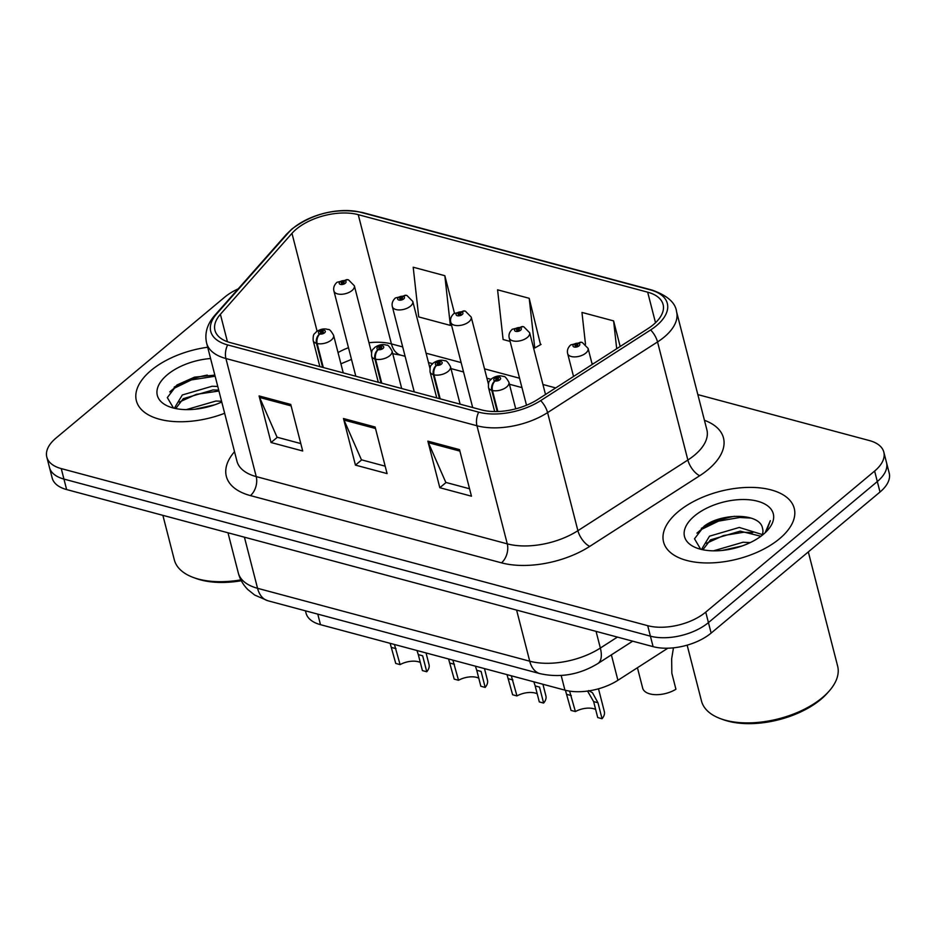 <?xml version="1.0" encoding="UTF-8"?>
<svg xmlns="http://www.w3.org/2000/svg" width="936" height="936" viewBox="0 0 936 936"><rect width="100%" height="100%" fill="white"/><g stroke="black" fill="none" stroke-linecap="round" stroke-linejoin="round"><path stroke-width="1.4" d="M667.836 648.203L617.912 680.285A42.167 21.844 165.6 0 1 564.934 690.148L320.486 624.675A42.167 21.844 165.6 0 1 306.037 613.127L305.44 610.822M151.094 370.41A67.462 34.948 -14.4 0 0 136.375 400.748A67.462 34.948 -14.4 0 0 224.652 413.279A67.462 34.948 -14.4 0 1 136.375 400.748A67.462 34.948 -14.4 0 1 151.094 370.41A67.462 34.948 -14.4 0 1 207.698 347.244A67.462 34.948 -14.4 0 0 151.094 370.41M678.272 511.618A67.462 34.948 -14.4 0 0 663.554 541.956A67.462 34.948 -14.4 0 0 710.588 562.922A67.462 34.948 -14.4 0 0 779.524 538.738A67.462 34.948 -14.4 0 0 794.243 508.4A67.462 34.948 -14.4 0 0 747.209 487.434A67.462 34.948 -14.4 0 0 678.272 511.618A67.462 34.948 -14.4 0 0 663.554 541.956A67.462 34.948 -14.4 0 0 710.588 562.922A67.462 34.948 -14.4 0 0 779.524 538.738A67.462 34.948 -14.4 0 0 794.243 508.4A67.462 34.948 -14.4 0 0 747.209 487.434A67.462 34.948 -14.4 0 0 678.272 511.618M296.349 229.121A44.975 23.295 165.6 0 1 358.242 214.66L647.677 292.184A44.975 23.295 165.6 0 1 663.097 304.504A44.975 23.295 165.6 0 1 647.887 328.676L537.919 399.356A44.975 23.295 165.6 0 1 481.42 409.874L230.373 342.635A44.975 23.295 165.6 0 1 214.952 330.314A44.975 23.295 165.6 0 1 220.393 314.309L291.974 233.345A44.975 23.295 165.6 0 1 296.349 229.121M293.073 228.244A49.339 25.564 -14.4 0 0 288.276 232.877L216.696 313.841A49.339 25.564 -14.4 0 0 227.647 344.916L478.694 412.156A49.339 25.564 -14.4 0 0 540.669 400.608L650.637 329.94A49.339 25.564 -14.4 0 0 650.403 289.903L360.968 212.378A49.339 25.564 -14.4 0 0 293.073 228.244M238.2 288.861A42.167 21.844 -14.4 0 0 224.874 297.028L55.996 438.083A42.167 21.844 -14.4 0 0 46.8 457.049L52.182 478.003A42.167 21.844 -14.4 0 0 66.632 489.563L653.094 646.647A42.167 21.844 -14.4 0 0 711.126 633.087L880.004 492.032L877.313 481.549A42.167 21.844 -14.4 0 0 886.509 462.583A42.167 21.844 -14.4 0 1 877.313 481.549L708.435 622.604L877.313 481.549L874.622 471.065A42.167 21.844 -14.4 0 0 883.818 452.1A42.167 21.844 -14.4 0 0 869.368 440.552L697.835 394.606M653.094 646.647L650.403 636.164A42.167 21.844 -14.4 0 0 708.435 622.604A42.167 21.844 -14.4 0 1 650.403 636.164L63.94 479.08L650.403 636.164L647.712 625.681A42.167 21.844 -14.4 0 0 705.744 612.121L874.622 471.065M49.491 467.532A42.167 21.844 -14.4 0 0 63.94 479.08A42.167 21.844 -14.4 0 1 49.491 467.532M540.54 344.705L529.214 298.303L497.578 289.821L503.1 339.522L510.108 341.406M46.8 457.049A42.167 21.844 -14.4 0 0 61.249 468.597L647.712 625.681M290.733 404.41L302.702 450.988L271.054 442.517L259.096 395.928L290.733 404.41M459.506 449.619L471.463 496.197L439.815 487.714L427.857 441.137L459.506 449.619M375.125 427.015L387.083 473.593L355.434 465.11L343.477 418.532L375.125 427.015M454.451 313.139L444.834 275.699L413.197 267.216L418.72 316.918L450.356 325.4L451.433 324.792M620.17 346.484L613.595 320.896L581.958 312.425L585.491 344.237M355.434 465.11L361.694 459.88M385.176 466.175L361.436 459.81L344.003 420.065A11.244 7.078 -75 0 1 343.477 418.532M439.815 487.714L446.086 482.485M469.556 488.779L445.817 482.414L428.384 442.67A11.244 7.078 -75 0 1 427.857 441.137M271.054 442.517L277.313 437.287M300.795 443.57L277.056 437.217L259.611 397.461A11.244 7.078 -75 0 1 259.096 395.928M529.214 298.303L534.749 348.005L533.485 347.665M534.749 348.005L541.055 344.413M444.834 275.699L450.356 325.4M593.377 363.706L591.926 363.32M613.595 320.896L616.695 348.719M734.479 516.298A56.218 29.121 -14.4 0 0 701.333 528.372M207.301 375.09A56.218 29.121 -14.4 0 0 174.154 387.165M880.004 492.032A42.167 21.844 -14.4 0 0 889.2 473.066L883.818 452.1M348.133 279.782A7.032 4.247 102.9 0 0 347.782 279.677A7.032 4.247 102.9 0 0 344.717 280.706A3.51 1.825 -14.4 0 0 340.002 281.865A3.51 1.825 -14.4 0 0 340.447 284.404A3.51 1.825 -14.4 0 0 345.279 283.269A3.51 1.825 -14.4 0 0 344.951 280.765L343.559 281.841A1.404 0.725 165.6 0 1 344.003 282.216A1.404 0.725 165.6 0 1 343.699 282.847A1.404 0.725 165.6 0 1 342.26 283.351A1.404 0.725 165.6 0 1 341.277 282.918A1.404 0.725 165.6 0 1 341.581 282.286A1.404 0.725 165.6 0 1 343.477 281.818L344.717 280.706M343.793 282.754L343.559 281.841M344.951 280.765A7.032 4.598 -72.8 0 1 348.52 279.876L354.346 285.772A10.542 5.464 165.6 0 1 352.041 290.511A10.542 5.464 165.6 0 1 341.277 294.29A10.542 5.464 165.6 0 1 333.93 291.014C333.134 287.855 334.164 284.954 336.995 282.286L347.782 279.677M343.734 282.824L343.477 281.818M420.334 662.489A15.456 8.014 -14.4 0 0 400.093 664.618L395.752 663.46L390.136 643.336M426.757 671.755L422.417 670.597L418.31 654.627L422.651 655.785L426.757 671.755A21.083 10.916 165.6 0 0 429.027 664.583L426.044 652.942M418.31 654.627L416.976 650.52M394.442 644.483L400.093 664.618M323.306 367.52L317.152 343.535A7.032 4.247 -77.1 0 1 319.82 333.988A3.51 1.825 -14.4 0 0 324.535 332.83A3.51 1.825 -14.4 0 0 324.102 330.279A3.51 1.825 -14.4 0 0 319.258 331.414A3.51 1.825 -14.4 0 0 319.585 333.93L320.978 332.842A1.404 0.725 165.6 0 1 320.533 332.467A1.404 0.725 165.6 0 1 320.849 331.835A1.404 0.725 165.6 0 1 322.276 331.332A1.404 0.725 165.6 0 1 323.259 331.777A1.404 0.725 165.6 0 1 322.955 332.409A1.404 0.725 165.6 0 1 321.071 332.865L319.82 333.988M319.585 333.93A7.032 4.598 107.2 0 0 316.462 343.36A10.542 5.464 165.6 0 1 313.186 340.564L319.866 366.608M322.616 367.345L316.462 343.36M406.563 295.425A7.032 4.247 102.9 0 0 406.224 295.32A7.032 4.247 102.9 0 0 403.159 296.349A3.51 1.825 -14.4 0 0 398.443 297.508A3.51 1.825 -14.4 0 0 398.876 300.058A3.51 1.825 -14.4 0 0 403.709 298.923A3.51 1.825 -14.4 0 0 403.381 296.419L402 297.496A1.404 0.725 165.6 0 1 402.433 297.87A1.404 0.725 165.6 0 1 402.129 298.502A1.404 0.725 165.6 0 1 400.69 299.005A1.404 0.725 165.6 0 1 399.719 298.572A1.404 0.725 165.6 0 1 400.023 297.94A1.404 0.725 165.6 0 1 401.907 297.472L403.159 296.349M402.234 298.409L402 297.496M403.381 296.419A7.032 4.598 -72.8 0 1 406.961 295.519L412.776 301.415A10.542 5.464 165.6 0 1 410.483 306.166A10.542 5.464 165.6 0 1 399.707 309.933A10.542 5.464 165.6 0 1 392.36 306.657C391.576 303.51 392.594 300.596 395.425 297.94L406.224 295.32M402.164 298.467L401.907 297.472M465.005 311.08A7.032 4.247 102.9 0 0 464.654 310.974A7.032 4.247 102.9 0 0 461.588 312.004A3.51 1.825 -14.4 0 0 456.873 313.162A3.51 1.825 -14.4 0 0 457.306 315.713A3.51 1.825 -14.4 0 0 462.15 314.578A3.51 1.825 -14.4 0 0 461.822 312.062L460.43 313.15A1.404 0.725 165.6 0 1 460.875 313.525A1.404 0.725 165.6 0 1 460.57 314.157A1.404 0.725 165.6 0 1 459.131 314.66A1.404 0.725 165.6 0 1 458.149 314.215A1.404 0.725 165.6 0 1 458.453 313.583A1.404 0.725 165.6 0 1 460.348 313.127L461.588 312.004M460.664 314.063L460.43 313.15M461.822 312.062A7.032 4.598 -72.8 0 1 465.391 311.173L471.217 317.07A10.542 5.464 165.6 0 1 468.913 321.808A10.542 5.464 165.6 0 1 458.149 325.588A10.542 5.464 165.6 0 1 450.789 322.312C450.005 319.164 451.023 316.251 453.866 313.595L464.654 310.974M460.594 314.122L460.348 313.127M523.435 326.734A7.032 4.247 102.9 0 0 523.095 326.629A7.032 4.247 102.9 0 0 520.03 327.659A3.51 1.825 -14.4 0 0 515.303 328.817A3.51 1.825 -14.4 0 0 515.748 331.356A3.51 1.825 -14.4 0 0 520.58 330.232A3.51 1.825 -14.4 0 0 520.252 327.717L518.872 328.805A1.404 0.725 165.6 0 1 519.304 329.168A1.404 0.725 165.6 0 1 519 329.8A1.404 0.725 165.6 0 1 517.561 330.314A1.404 0.725 165.6 0 1 516.578 329.87A1.404 0.725 165.6 0 1 516.894 329.238A1.404 0.725 165.6 0 1 518.778 328.782L520.03 327.659M519.106 329.706L518.872 328.805M520.252 327.717A7.032 4.598 -72.8 0 1 523.832 326.828L529.647 332.725A10.542 5.464 165.6 0 1 527.354 337.463A10.542 5.464 165.6 0 1 516.578 341.242A10.542 5.464 165.6 0 1 509.231 337.966C508.447 334.807 509.465 331.906 512.296 329.25L523.095 326.629M519.035 329.776L518.778 328.782M637.428 667.742L642.669 688.124A21.083 10.916 165.6 0 0 655.399 694.664A21.083 10.916 165.6 0 0 675.932 689.247L671.837 673.265L671.65 658.85L673.464 647.829M581.876 342.389A7.032 4.247 102.9 0 0 581.525 342.284A7.032 4.247 102.9 0 0 578.46 343.313A3.51 1.825 -14.4 0 0 573.745 344.471A3.51 1.825 -14.4 0 0 574.178 347.01A3.51 1.825 -14.4 0 0 579.021 345.875A3.51 1.825 -14.4 0 0 578.694 343.372L577.301 344.448A1.404 0.725 165.6 0 1 577.746 344.822A1.404 0.725 165.6 0 1 577.43 345.454A1.404 0.725 165.6 0 1 576.003 345.957A1.404 0.725 165.6 0 1 575.02 345.524A1.404 0.725 165.6 0 1 575.324 344.893A1.404 0.725 165.6 0 1 577.208 344.425L578.46 343.313M577.535 345.361L577.301 344.448M578.694 343.372A7.032 4.598 -72.8 0 1 582.262 342.482L588.089 348.379A10.542 5.464 165.6 0 1 585.784 353.118A10.542 5.464 165.6 0 1 575.02 356.897A10.542 5.464 165.6 0 1 567.661 353.621C566.877 350.462 567.895 347.56 570.738 344.893L581.525 342.284M577.465 345.431L577.208 344.425M478.764 678.144A15.456 8.014 -14.4 0 0 458.535 680.273L454.194 679.115L448.578 658.979M485.187 687.41L480.847 686.252L476.752 670.281L481.092 671.44L485.187 687.41A21.083 10.916 165.6 0 0 487.457 680.226L484.474 668.596M476.752 670.281L475.406 666.175M452.884 660.137L458.535 680.273M381.736 383.175L375.582 359.19A7.032 4.247 -77.1 0 1 378.249 349.643A3.51 1.825 -14.4 0 0 382.976 348.485A3.51 1.825 -14.4 0 0 382.531 345.934A3.51 1.825 -14.4 0 0 377.699 347.069A3.51 1.825 -14.4 0 0 378.027 349.573L379.408 348.496A1.404 0.725 165.6 0 1 378.975 348.122A1.404 0.725 165.6 0 1 379.279 347.49A1.404 0.725 165.6 0 1 380.718 346.987A1.404 0.725 165.6 0 1 381.701 347.42A1.404 0.725 165.6 0 1 381.385 348.052A1.404 0.725 165.6 0 1 379.501 348.52L378.249 349.643M378.027 349.573A7.032 4.598 107.2 0 0 374.891 359.003A10.542 5.464 165.6 0 1 371.615 356.218L378.308 382.251M381.046 382.988L374.891 359.003M537.205 693.798A15.456 8.014 -14.4 0 0 516.965 695.928L512.624 694.758L507.008 674.634M543.629 703.065L539.288 701.906L535.181 685.924L539.522 687.094L543.629 703.065A21.083 10.916 165.6 0 0 545.899 695.881L542.915 684.251M535.181 685.924L533.848 681.817M511.313 675.792L516.965 695.928M440.177 398.83L434.023 374.845A7.032 4.247 -77.1 0 1 436.691 365.286A3.51 1.825 -14.4 0 0 441.406 364.127A3.51 1.825 -14.4 0 0 440.973 361.589A3.51 1.825 -14.4 0 0 436.129 362.723A3.51 1.825 -14.4 0 0 436.457 365.227L437.849 364.151A1.404 0.725 165.6 0 1 437.404 363.776A1.404 0.725 165.6 0 1 437.709 363.145A1.404 0.725 165.6 0 1 439.148 362.641A1.404 0.725 165.6 0 1 440.131 363.074A1.404 0.725 165.6 0 1 439.826 363.706A1.404 0.725 165.6 0 1 437.931 364.174L436.691 365.286M436.457 365.227A7.032 4.598 107.2 0 0 433.333 374.657A10.542 5.464 165.6 0 1 430.057 371.873L436.738 397.905M439.487 398.642L433.333 374.657M595.635 709.453A15.456 8.014 -14.4 0 0 575.406 711.571L571.065 710.412L565.438 690.288M588.615 690.592L592.476 692.745L597.964 702.749L602.059 718.719A21.083 10.916 165.6 0 0 604.328 711.535L598.49 688.802M602.059 718.719L597.718 717.549L593.623 701.579L587.539 691.072M569.591 691.119L575.406 711.571M497.847 411.512L492.453 390.499A7.032 4.247 -77.1 0 1 495.121 380.94A3.51 1.825 -14.4 0 0 499.836 379.782A3.51 1.825 -14.4 0 0 499.403 377.243A3.51 1.825 -14.4 0 0 494.571 378.366A3.51 1.825 -14.4 0 0 494.887 380.882L496.279 379.794A1.404 0.725 165.6 0 1 495.846 379.431A1.404 0.725 165.6 0 1 496.15 378.799A1.404 0.725 165.6 0 1 497.589 378.296A1.404 0.725 165.6 0 1 498.56 378.729A1.404 0.725 165.6 0 1 498.256 379.361A1.404 0.725 165.6 0 1 496.372 379.829L495.121 380.94M494.887 380.882A7.032 4.598 107.2 0 0 491.763 390.312A10.542 5.464 165.6 0 1 488.487 387.516L494.653 411.547M497.215 411.536L491.763 390.312M175.336 408.47L174.903 407.289L182.333 394.969L212.109 386.24L217.76 386.451M175.711 408.552L183.28 398.666L213.057 389.938L218.708 390.148M186.311 409.629L215.912 401.029L221.563 401.24M194.817 409.254L214.765 404.808M210.588 358.523A45.829 23.739 -14.4 0 0 167.322 374.763A45.829 23.739 -14.4 0 0 169.966 406.973A45.829 23.739 -14.4 0 0 221.762 402M214.859 375.114L194.512 377.161L176.916 385.012L167.322 397.601L173.417 407.932M162.887 515.338L174.307 559.822A70.282 36.41 -14.4 0 0 193.694 577.606L196.244 578.53A67.462 34.948 -14.4 0 0 241.312 580.741M193.694 577.606A70.282 36.41 -14.4 0 0 240.868 579.875M169.744 391.927L173.897 388.405L191.342 379.922L215.14 376.225M179.244 402.106L196.314 394.349L218.942 391.014M687.153 645.161L701.497 701.029A70.282 36.41 -14.4 0 0 720.884 718.813A70.282 36.41 -14.4 0 0 822.299 697.671A70.282 36.41 -14.4 0 0 829.214 691.002A70.282 36.41 -14.4 0 0 837.626 666.069L808.318 551.901M720.884 718.813L723.423 719.725A67.462 34.948 -14.4 0 0 820.79 699.438A67.462 34.948 -14.4 0 0 827.424 693.026L829.214 691.002M702.515 549.678L702.082 548.496L709.523 536.176L739.288 527.448L762.313 534.561M702.889 549.76L710.471 539.873L740.236 531.145L760.898 536.269M713.489 550.836L743.09 542.236L750.227 542.611M721.995 550.462L741.944 546.016M761.962 535.462A31.777 16.462 -14.4 0 0 762.664 528.922A31.777 16.462 -14.4 0 0 762.536 528.454L762.676 528.957M694.512 515.97A45.829 23.739 -14.4 0 0 697.156 548.18A45.829 23.739 -14.4 0 0 763.296 534.386A45.829 23.739 -14.4 0 0 767.801 530.033A45.829 23.739 -14.4 0 0 754.428 500.503A45.829 23.739 -14.4 0 0 694.512 515.97M762.536 528.454C760.383 512.682 721.375 512.776 704.094 526.219L694.5 538.808L700.608 549.139M766.292 531.648L770.305 520.708L765.11 532.783M696.922 533.134L701.076 529.612L718.532 521.13L739.721 517.479L751.117 518.088M706.423 543.313L723.493 535.556L743.512 532.268L752.778 532.596M317.784 614.133L320.486 624.675M561.179 675.488L564.934 690.148M611.383 654.872L617.912 680.285M358.242 214.66L391.435 343.91A44.975 23.295 -14.4 0 0 368.971 342.728M348.485 347.701A44.975 23.295 -14.4 0 0 338.036 352.568M704.434 420.287A70.282 36.41 165.6 0 1 708.154 469.556A70.282 36.41 165.6 0 1 699.707 475.722L589.75 546.39A70.282 36.41 165.6 0 1 501.474 562.84L250.427 495.6A70.282 36.41 165.6 0 1 234.515 451.69M650.637 329.94A14.052 6.482 57.3 0 1 657.54 341.933L687.866 460.021A56.218 29.121 -14.4 0 0 694.617 455.083A56.218 29.121 -14.4 0 0 706.879 429.8L676.564 311.723A56.218 29.121 165.6 0 1 657.54 341.933L547.583 412.612A56.218 29.121 165.6 0 1 476.962 425.763L225.915 358.523A14.052 8.845 -75 0 1 227.647 344.916M650.403 289.903A14.052 8.845 -75 0 1 652.123 290.09L362.688 212.566C337.171 207.581 313.618 213.034 292.02 228.922L286.393 234.351A14.052 9.547 41.5 0 1 288.276 232.877M478.694 412.156A14.052 8.845 105 0 0 476.962 425.763L507.277 543.851A56.218 29.121 -14.4 0 0 577.898 530.689L687.866 460.021A14.052 6.482 -122.7 0 0 699.707 475.722M540.669 400.608A14.052 6.482 57.3 0 1 547.583 412.612L577.898 530.689A14.052 6.482 -122.7 0 0 589.75 546.39M286.393 234.351L214.824 315.303A14.052 9.547 41.5 0 1 216.696 313.841M250.427 495.6A14.052 8.845 -75 0 0 256.23 476.599L225.915 358.523A56.218 29.121 165.6 0 1 206.634 343.126L236.96 461.202A56.218 29.121 -14.4 0 0 256.23 476.599L507.277 543.851A14.052 8.845 -75 0 1 501.474 562.84M362.688 212.566A14.052 8.845 105 0 0 360.968 212.378M61.249 468.597L66.632 489.563M705.744 612.121L711.126 633.087M647.677 292.184L655.516 322.733M555.715 387.913L542.938 384.497M519.574 378.238L484.509 368.842M461.132 362.583L426.079 353.2M402.702 346.928L391.435 343.91A25.295 15.935 -75 0 0 400.713 355.13L392.746 353.726M291.974 233.345L317.093 331.204M220.393 314.309L227.436 341.722M375.5 428.501L344.003 420.065M291.119 405.896L259.611 397.461M459.88 451.105L428.384 442.67M267.871 600.76A28.115 17.702 -75 0 1 257.552 588.299L529.729 661.202A56.218 29.121 -14.4 0 0 600.35 648.051A28.115 12.952 57.3 0 1 597.823 663.577C579.489 674.704 560.231 678.062 540.049 673.663L267.871 600.76L254.686 595.05L247.829 589.551C243.149 584.836 239.955 579.279 238.282 572.89A56.218 29.121 -14.4 0 0 257.552 588.299L244.425 537.182M617.409 637.088L600.35 648.051L596.068 631.367M540.049 673.663A28.115 17.702 -75 0 1 529.729 661.202L516.602 610.085M343.243 372.867L333.602 335.322A10.542 5.464 165.6 0 1 331.309 340.06A10.542 5.464 165.6 0 1 317.152 343.535M391.657 647.49L395.998 648.648M401.673 388.522L392.044 350.977A10.542 5.464 165.6 0 1 389.739 355.715A10.542 5.464 165.6 0 1 375.582 359.19M450.087 663.133L454.428 664.303M460.114 404.165L450.473 366.631A10.542 5.464 165.6 0 1 448.18 371.37A10.542 5.464 165.6 0 1 434.023 374.845M508.529 678.787L512.87 679.957M515.724 408.845L508.915 382.274A10.542 5.464 165.6 0 1 506.61 387.024A10.542 5.464 165.6 0 1 492.453 390.499M593.623 701.579L597.964 702.749M566.959 694.442L571.299 695.6M214.824 315.303C207.149 324.113 204.422 333.38 206.634 343.126M676.564 311.723C675.546 302.784 667.403 295.565 652.123 290.09M340.915 363.8L351.491 359.412M546.133 394.079L545.349 393.869M521.972 387.609L509.418 384.24M490.99 379.314L486.919 378.214M463.542 371.955L450.976 368.597M432.549 363.659L428.477 362.571M405.101 356.3L400.713 355.13M238.282 572.89L227.974 532.771M632.678 641.172L597.823 663.577M355.809 376.225L333.93 291.014M371.522 352.661L354.346 285.772M333.602 335.322C331.087 330.864 329.261 328.934 328.126 329.542C324.371 328.243 320.416 329.004 316.251 331.847C314.8 334.222 312.846 332.771 313.186 340.564M414.238 391.88L392.36 306.657M429.952 368.316L412.776 301.415M472.68 407.534L450.789 322.312M488.393 383.971L471.217 317.07M526.5 405.241L509.231 337.966M545.501 394.477L529.647 332.725M573.534 376.471L567.661 353.621M592.219 364.455L588.089 348.379M392.044 350.977C389.528 346.519 387.703 344.588 386.568 345.197C382.812 343.886 378.846 344.659 374.681 347.49C373.242 349.865 371.276 348.426 371.615 356.218M450.473 366.631C447.958 362.162 446.133 360.243 444.998 360.84C441.242 359.541 437.287 360.313 433.122 363.145C431.671 365.52 429.718 364.069 430.057 371.873M508.915 382.274C506.399 377.816 504.574 375.886 503.439 376.494C499.672 375.196 495.717 375.968 491.552 378.799C490.113 381.174 488.147 379.724 488.487 387.516"/></g></svg>
